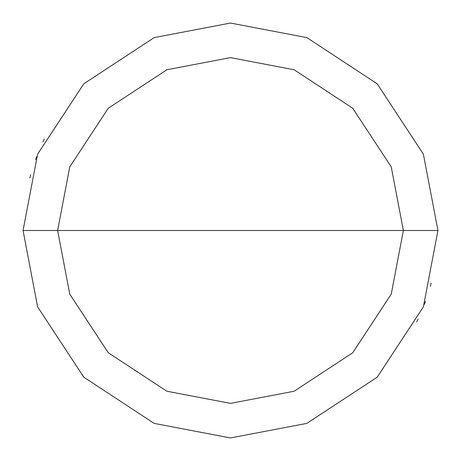 <?xml version="1.0" encoding="UTF-8"?>
<svg xmlns="http://www.w3.org/2000/svg" width="461" height="461" viewBox="0 0 461 461"><rect width="100%" height="100%" fill="white"/><g stroke="black" fill="none" stroke-linecap="round" stroke-linejoin="round"><path stroke-width="0.69" d="M403.375 230.5L391.239 294.135L352.74 352.74L294.135 391.239L230.5 403.375L166.865 391.239L108.26 352.74L69.761 294.135L57.625 230.5L403.375 230.5L391.239 166.865L352.74 108.26L294.135 69.761L230.5 57.625L166.865 69.761L108.26 108.26L69.761 166.865L57.625 230.5L23.05 230.5L37.618 154.141L83.81 83.81L154.141 37.618L230.5 23.05L306.859 37.618L377.19 83.81L423.382 154.141L437.95 230.5L423.382 154.141L377.19 83.81L306.859 37.618L230.5 23.05L154.141 37.618L83.81 83.81L37.618 154.141L23.05 230.5L37.618 306.859L83.81 377.19L154.141 423.382L230.5 437.95L306.859 423.382L377.19 377.19L423.382 306.859L437.95 230.5L57.625 230.5L69.761 166.865L108.26 108.26L166.865 69.761L230.5 57.625L294.135 69.761L352.74 108.26L391.239 166.865L403.375 230.5L437.95 230.5L423.382 306.859L377.19 377.19L306.859 423.382L230.5 437.95L154.141 423.382L83.81 377.19L37.618 306.859L23.05 230.5L57.625 230.5L69.761 294.135L108.26 352.74L166.865 391.239L230.5 403.375L294.135 391.239L352.74 352.74L391.239 294.135L403.375 230.5M416.732 321.899L418.11 319.029M424.345 304.381L425.457 301.402M430.32 286.246L431.15 283.169M44.268 139.101L42.89 141.971M36.655 156.619L35.543 159.598M30.68 174.754L29.85 177.831"/></g></svg>
